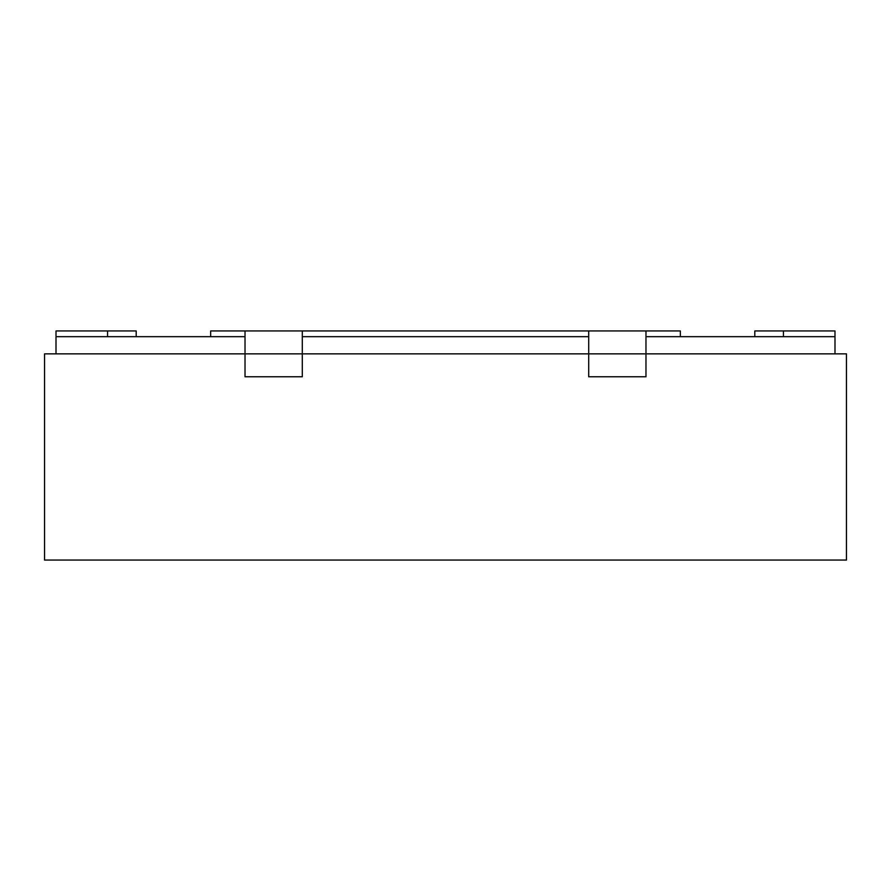 <?xml version="1.0" encoding="UTF-8"?>
<svg xmlns="http://www.w3.org/2000/svg" width="891" height="891" viewBox="0 0 891 891"><rect width="100%" height="100%" fill="white"/><g stroke="black" fill="none" stroke-linecap="round" stroke-linejoin="round"><path stroke-width="1.34" d="M136.2 336.675L136.2 330.94L56.01 330.94L56.01 336.675L245.025 336.675L245.025 353.85L44.55 353.85L44.55 560.06L846.45 560.06L846.45 353.85L645.975 353.85L645.975 376.77L588.695 376.77L588.695 353.85L302.305 353.85L302.305 376.77L245.025 376.77L245.025 353.85L245.025 376.77L302.305 376.77L302.305 353.85L245.025 353.85L245.025 330.94L680.345 330.94L680.345 336.675M645.975 330.94L645.975 353.85L645.975 336.675L834.99 336.675L834.99 353.85M302.305 330.94L302.305 353.85L302.305 336.675L588.695 336.675L588.695 376.77L645.975 376.77L645.975 353.85L588.695 353.85L588.695 330.94M56.01 336.675L56.01 353.85M245.025 330.94L210.655 330.94L210.655 336.675M834.99 336.675L834.99 330.94L754.8 330.94L754.8 336.675M783.445 330.94L783.445 336.675M107.555 330.94L107.555 336.675"/></g></svg>
